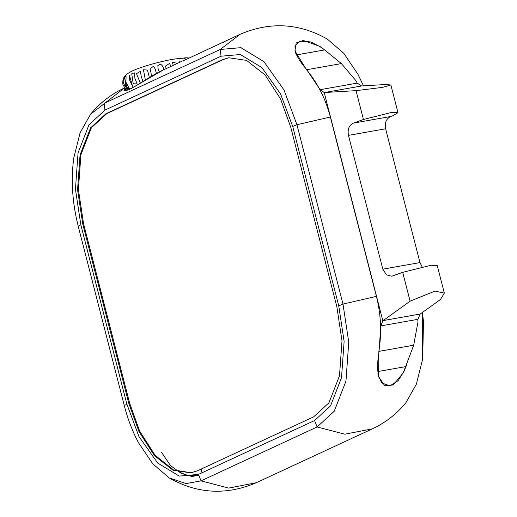 <?xml version="1.0" encoding="UTF-8"?>
<svg xmlns="http://www.w3.org/2000/svg" width="517" height="517" viewBox="0 0 517 517"><rect width="100%" height="100%" fill="white"/><g stroke="black" fill="none" stroke-linecap="round" stroke-linejoin="round"><path stroke-width="0.78" d="M186.288 59.274L183.457 58.124L174.126 59.119M179.496 62.428L179.044 61.045L182.656 61M185.991 59.41L184.705 60.011M129.483 75.398L129.78 80.419L132.533 86.378L129.483 75.398M131.732 73.866L134.291 72.865L134.931 78.364L137.134 83.935L133.244 83.786L131.732 73.866M142.963 81.492L141.199 76.186L140.378 71.372M140.365 71.333L136.475 73.66L140.353 83.134M145.367 79.986L143.416 69.75L147.481 70.092L149.374 77.518M151.617 76.18L150.13 68.548L153.581 66.286L155.358 69.368L156.399 73.453M158.292 70.422L157.821 65.653C160.619 63.184 162.622 64.567 163.811 69.801M166.164 68.612L165.446 66.066L169.498 63.481L171.03 66.357M173.227 65.336L172.445 62.273L177.499 63.352M122.775 83.786L122.994 84.943L126.717 90.443M125.263 89.098L126.613 90.475M123.744 78.603L123.679 83.78L127.589 89.984L124.274 77.085L123.744 78.603M124.784 77.279L126.07 75.831L125.974 82.248L129.302 88.413L125.728 86.533L124.784 77.279M124.636 88.342L130.775 88.743L163.43 69.885C152.017 74.816 135.221 87.315 127.783 90.074L123.996 90.63L125.036 88.84M104.964 110.089L221.056 56.211L240.353 54.518L261.873 67.578L280.589 93.978L292.693 126.465L338.738 305.818L344.122 341.42L341.504 377.72L330.557 405.851L314.594 420.521L198.509 474.406L179.212 476.092L157.691 463.032L138.976 436.632L126.872 404.152L80.82 224.798L75.443 189.196L78.061 152.89L89.008 124.765L104.964 110.089L104.117 103.348L220.21 49.47L240.877 47.661L263.935 61.646L283.982 89.932L296.945 124.726L342.997 304.086L348.755 342.222L345.957 381.113L334.228 411.248L317.134 426.964L201.042 480.849L186.126 483.589L169.208 477.96L152.709 463.755L138.407 442.571C132.436 431.314 127.725 418.964 124.261 405.522L78.209 226.162C72.315 202.761 70.829 180.071 73.744 158.092L80.077 132.811L90.52 114.283L124.39 88M358.029 74.429L363.496 85.854L358.029 74.429L343.727 53.245L327.229 39.04C299.039 23.097 270.01 21.507 240.134 34.284L183.373 60.741M233.897 37.179L234.718 36.797M161.472 452.278L170.552 465.63L181.454 473.494L191.891 476.506L198.702 475.265M200.829 473.326L201.953 468.938M290.787 127.344L336.838 306.697L342.002 340.89L339.495 375.749L328.98 402.762L313.657 416.851L197.565 470.735L190.863 472.855L173.033 470.237L154.512 455.729L138.957 431.553L128.772 403.266L82.726 223.913L77.556 189.726L80.07 154.867L90.585 127.854L105.907 113.759L222 59.882L228.701 57.762L246.531 60.379L265.053 74.887L280.608 99.064L290.787 127.344M191.284 472.777L173.512 469.921L155.126 455.322L139.713 431.223L129.618 403.118L83.567 223.764L78.403 189.577L80.91 154.719L91.425 127.705L106.748 113.611L222.84 59.733L229.121 57.691M406.905 364.246L403.615 372.389L393.224 384.978L384.803 385.779L378.547 376.66L378.858 351.386C381.811 332.909 380.997 314.575 376.402 296.37L330.35 117.016C325.613 98.87 317.677 83.114 306.549 69.75L294.923 50.957L296.183 42.95L303.343 40.455L319.913 46.394L325.93 50.879M422.428 312.423L422.693 358.908L416.359 384.189L405.916 402.717C396.739 413.93 385.566 422.635 372.395 428.839L344.833 434.196L317.134 426.964L314.594 420.521M178.979 471.963L188.66 475.866L198.638 474.955M320.133 89.687L306.665 69.614C301.831 63.927 298.471 59.022 296.584 54.899L295.194 51.067L294.961 45.871L300.112 41.121L310.736 41.922L319.861 46.562L324.637 49.929L341.375 63.585L355.845 80.613L357.195 83.121L320.133 89.687L324.217 92.537L382.832 320.818L410.097 301.172L435.043 291.071L444.329 293.178L440.419 299.543L420.192 314.026L383.123 320.592M357.195 83.121L361.635 85.964L385.217 84.536L390.871 84.969L382.742 87.354L356.045 90.649L324.217 92.537M422.124 266.875L419.966 262.584L385.611 128.785C384.525 122.684 386.251 118.587 390.781 116.487L353.583 123.072L363.451 119.479L391.679 112.422L397.974 112.641L393.191 115.608L390.781 116.487M420.192 314.026L417.846 319.332L417.904 322.317L413.69 345.214L403.473 372.214L398.122 380.693L389.824 385.908L381.708 382.91L378.728 376.428L377.888 371.542C377.32 366.139 377.707 359.457 379.039 351.489L380.783 325.897L382.832 320.818M444.329 293.178L437.227 265.505L430.926 265.292L402.698 272.343L391.744 276.24L386.432 274.857L382.819 269.163L348.464 135.357C347.372 129.263 349.078 125.172 353.583 123.072M240.134 34.284L220.21 49.47L221.056 56.211M80.82 224.798L78.254 226.233M126.872 404.152L124.3 405.587M198.509 474.406L201.042 480.849L228.74 488.08L256.303 482.716C226.427 495.493 197.397 493.903 169.208 477.96M338.738 305.818L342.997 304.086L376.402 296.37M292.693 126.465L296.945 124.726L330.35 117.016M222.84 59.733L222 59.882M129.618 403.118L128.772 403.266M83.567 223.764L82.726 223.913M106.748 113.611L105.907 113.759M186.715 59.229L186.547 59.714M223.544 42.136L223.376 42.614M341.375 63.585L306.755 69.717M361.635 85.964L324.566 92.53M385.611 128.785L348.464 135.357M419.966 262.584L382.819 269.163M356.045 90.649L363.451 119.479M402.698 272.343L410.097 301.172M417.846 319.332L380.783 325.897M413.69 345.214L379.064 351.347M405.935 366.572L377.888 371.542M324.637 49.929L296.584 54.899M306.665 69.614L306.768 70.008M378.922 351.024L379.039 351.489M122.794 83.928C122.884 79.082 122.012 75.081 136.087 69.297C147.313 65.084 159.74 61.704 173.363 59.151L186.126 57.755L189.06 57.988M163.437 69.879L181.913 61.303M90.52 114.283C99.697 103.07 110.871 94.365 124.041 88.161M422.693 358.908L423.475 321.593L422.447 312.41M256.303 482.716L372.395 428.839M183.438 60.605L183.186 61.142M390.871 84.969L397.974 112.641M295.194 51.067L295.911 53.865M377.843 372.97L378.728 376.428"/></g></svg>
